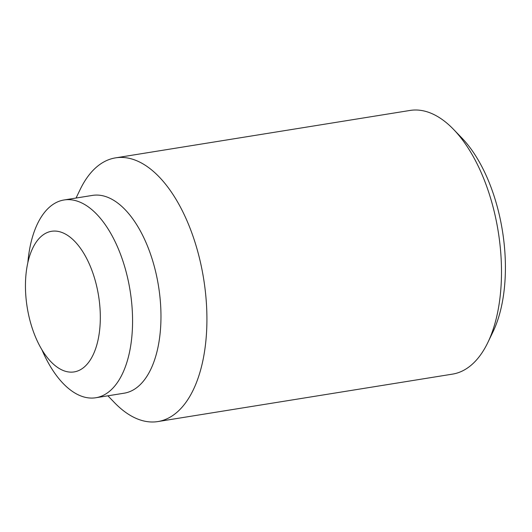 <?xml version="1.0" encoding="UTF-8"?>
<svg xmlns="http://www.w3.org/2000/svg" width="532" height="532" viewBox="0 0 532 532"><rect width="100%" height="100%" fill="white"/><g stroke="black" fill="none" stroke-linecap="round" stroke-linejoin="round"><path stroke-width="0.8" d="M76.049 198.044L80.152 189.525A133.539 67.777 80.9 0 1 115.491 157.878L410.066 110.443A133.539 67.777 80.9 0 1 453.557 129.396A133.539 67.777 80.9 0 1 501.483 274.346A133.539 67.777 80.9 0 1 487.864 342.475A133.539 67.777 80.9 0 1 452.526 374.122L157.951 421.557A133.539 67.777 80.9 0 1 114.46 402.604L107.896 395.801M453.557 129.396L461.796 137.928A121.495 61.665 80.9 0 1 505.4 269.804A121.495 61.665 80.9 0 1 493.011 331.788L487.864 342.475M115.491 157.878A133.539 67.777 80.9 0 1 206.908 321.78A133.539 67.777 80.9 0 1 157.951 421.557M27.857 262.555A100.156 50.833 80.9 0 1 64 199.985L92.402 195.41A100.156 50.833 80.9 0 1 160.963 318.336A100.156 50.833 80.9 0 1 124.242 393.175L95.846 397.743A100.156 50.833 80.9 0 1 41.888 349.684M64 199.985A100.156 50.833 80.9 0 1 132.561 322.911A100.156 50.833 80.9 0 1 95.846 397.743M63.601 233.162A71.222 36.149 -99.1 0 0 36.961 241.062A71.222 36.149 -99.1 0 0 27.192 307.356A71.222 36.149 -99.1 0 0 57.276 367.226A71.222 36.149 -99.1 0 0 62.164 370.053A71.222 36.149 -99.1 0 0 100.315 318.708A71.222 36.149 -99.1 0 0 63.601 233.162"/></g></svg>
